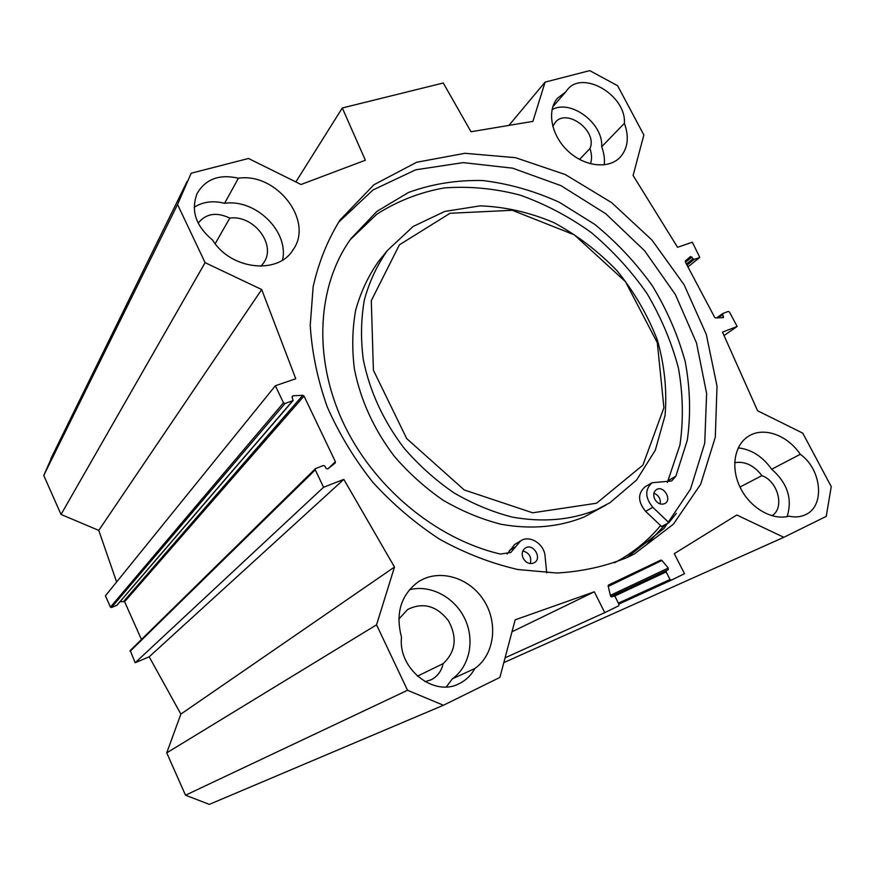 <?xml version="1.0" encoding="UTF-8"?>
<svg xmlns="http://www.w3.org/2000/svg" width="875" height="875" viewBox="0 0 875 875"><rect width="100%" height="100%" fill="white"/><g stroke="black" fill="none" stroke-linecap="round" stroke-linejoin="round"><path stroke-width="1.31" d="M238.448 178.205C276.752 172.441 314.048 221.014 293.136 249.681C278.37 274.969 230.836 269.938 212.614 240.1C195.727 226.012 190.586 210.438 197.17 193.364C205.734 178.97 219.494 173.917 238.448 178.205L224.558 203.306C213.128 200.375 203 201.698 194.163 207.277M282.548 260.039C289.144 231.525 255.642 198.658 224.558 203.306M604.209 164.883C604.877 159.031 604.034 152.994 601.683 146.748L624.4 123.298C629.344 137.156 627.9 148.509 620.047 157.38C608.595 169.444 584.402 166.677 567.908 150.981C551.261 135.45 546.569 110.906 557.462 98.241L565.742 91.897L552.781 106.827M800.275 454.3C821.789 469.383 825.3 506.242 805.448 514.708C800.516 517.038 795.047 517.519 789.053 516.173C772.319 520.778 750.269 508.047 740.37 487.834C730.308 467.688 734.398 444.434 748.978 435.958C763.973 426.617 787.631 435.247 800.275 454.3L771.695 469.241C762.541 456.466 751.384 449.345 738.205 447.891M474.83 668.533C471.166 675.292 465.981 680.323 459.266 683.605C433.858 697.386 397.786 668.664 401.516 637.306C395.347 613.627 400.783 595.252 417.812 582.17C437.97 568.411 468.333 576.723 483.262 599.506C498.477 622.092 494.889 654.336 474.83 668.533L452.353 678.836C469.941 666.356 475.081 639.57 464.592 618.264C454.245 596.892 430.052 584.27 409.369 589.783M116.627 581.984L98.766 530.392L61.031 514.456L205.1 262.675L261.691 289.527L295.761 378.733L275.363 385.755L283.467 402.817L284.998 403.517L293.081 400.531L292.152 397.239L292.961 395.773L302.816 395.303L304.03 396.058L335.387 461.727L335.234 462.962L327.808 468.913L326.014 468.377L324.975 466.178L323.444 465.489L315.459 468.628L315.295 469.864L323.553 487.266L343.82 479.38L394.494 567.044L376.545 624.827L407.531 690.266L443.439 705.25L499.888 677.403L515.156 619.839L594.333 591.795L604.745 612.631L618.68 605.828L619.019 604.373L615.114 596.608L613.736 595.995L611.975 596.848L610.487 595.919L608.169 586.13L608.595 584.992L660.767 560.109L661.938 560.459L668.292 568.061L668.161 569.723L666.466 570.533L666.159 571.944L670.02 579.523L671.355 580.136L684.513 573.716L674.275 553.667L736.794 514.992L783.814 537.305L826.23 516.381L831.25 486.598L802.758 433.147L757.575 410.758L722.509 332.139L737.144 326.452L729.477 312.036L728.273 311.423L722.652 313.589L723.395 317.614L715.63 317.942L714.634 317.286L685.3 261.92L685.387 260.881L690.539 256.517L694.105 259.47L699.792 257.436L692.344 242.211L677.556 247.297L633.095 175.492L643.858 134.969L617.608 85.717L589.728 70.623L545.092 82.119L508.922 125.398M205.1 262.675L177.548 204.477L191.177 173.228L248.5 158.473L301.033 184.505L365.367 160.234L342.3 107.975L443.275 82.994L471.002 131.753L532.897 121.384L545.092 82.119M627.397 557.397C605.566 566.377 582.028 571.583 556.773 573.016L517.836 569.516C491.334 563.413 465.391 553.383 439.994 539.448C415.406 523.425 392.973 504.339 372.728 482.169C354.123 458.62 338.942 433.453 327.152 406.667C317.559 379.466 311.916 352.373 310.231 325.38L313.162 286.639C318.697 262.117 327.666 239.892 340.08 219.953L373.942 184.745L416.642 162.269L464.92 153.3L515.506 157.675L565.348 174.573L611.658 202.639L651.963 240.067L684.119 284.78L706.289 334.37L717.019 386.138L715.302 437.172L700.667 484.28L673.367 524.223L634.55 553.82L627.397 557.397M565.742 91.897L567.219 89.906C582.575 69.409 626.434 95.353 624.4 123.298M590.45 163.8C592.047 159.141 591.872 154.055 589.947 148.542L579.523 159.436M261.002 266.252L263.856 262.62C276.533 244.562 253.619 214.67 229.797 218.105L215.184 243.698M425.13 681.702L431.287 679.7C437.544 676.353 441.503 670.994 443.133 663.633L417.419 676.178M443.133 663.633C455.733 651.853 457.505 637.536 448.427 620.67C436.625 605.719 423.062 601.978 407.717 609.459L398.814 619.041M771.892 515.747C784.984 508.2 778.116 481.239 761.884 475.628L739.987 487.047M761.884 475.628C753.998 465.347 744.931 461.027 734.672 462.689M626.566 557.791L664.059 528.402L690.473 489.212L704.736 443.209L706.617 393.466L696.511 342.989L675.38 294.547L644.569 250.709L605.784 213.752L561.039 185.675L512.663 168.186L463.258 162.619L415.691 169.805L373.034 189.952L338.373 222.469M646.636 544.469L665.328 524.562M342.3 107.975L295.848 181.945M229.797 218.105C216.552 211.794 205.997 213.467 198.155 223.125M787.106 516.611C792.641 498.958 787.511 483.164 771.695 469.241M446.403 686.875L452.353 678.836M601.683 146.748C603.4 123.397 570.828 98.886 552.038 109.637M589.947 148.542C597.931 131.162 566.628 107.592 555.188 122.5L552.825 126.569M376.545 624.827L166.742 752.872L185.511 795.211L209.344 804.377L443.439 705.25M166.742 752.872L180.863 714.098L149.188 656.808L135.177 662.758L130.233 650.486L315.459 468.628M141.455 639.472L124.611 601.727L120.083 601.65M293.081 400.531L117.042 605.194L111.464 607.523L110.447 607.108L105.427 595.82L275.363 385.755M53.616 453.119L43.75 475.475L61.031 514.456M724.03 335.552L737.144 326.452M135.177 662.758L323.553 487.266M149.188 656.808L343.82 479.38M180.863 714.098L394.494 567.044M98.766 530.392L261.691 289.527M407.531 690.266L185.511 795.211M177.548 204.477L43.75 475.475M594.333 591.795L511.995 631.772M604.745 612.631L505.083 657.825M783.814 537.305L503.803 662.616M596.542 503.234L532.656 512.805L464.22 489.945L406.689 438.572L373.395 370.202L371.306 300.617L399.405 244.836L450.078 213.27L512.269 210.284L574.262 234.817L625.461 281.662L657.311 342.727L663.917 407.739L642.906 465.117L596.542 503.234M652.816 507.336L645.586 511.317L661.577 526.52L668.927 522.67L652.816 507.336C644.952 497.645 644.733 489.442 652.148 482.705L671.639 480.998L675.861 476.219L687.312 440.213C690.889 414.553 690.2 388.38 685.223 361.67C677.939 335.18 666.958 309.848 652.28 285.698C635.764 262.642 616.558 242.189 594.694 224.339L559.398 202.322C534.373 190.925 508.802 183.662 482.716 180.534C456.783 179.944 432.086 183.903 408.625 192.412L376.939 211.367L351.159 238.405C317.57 284.648 312.67 356.18 342.628 421.411C372.641 486.555 435.477 538.934 500.402 554.061L510.792 552.508L520.658 540.859C529.561 534.625 544.283 543.878 545.048 556.117L546.7 572.852M530.283 563.577C531.814 557.047 529.331 552.847 522.856 550.955M523.217 558.348C521.413 553.941 522.123 550.506 525.339 548.056C533.116 542.741 542.598 558.25 534.286 562.734C529.889 564.594 526.192 563.128 523.217 558.348M660.22 503.956C660.822 498.859 658.733 495.272 653.92 493.194M654.762 499.209C652.969 494.998 653.538 491.783 656.491 489.584C663.512 484.958 672.394 499.68 664.891 503.541C660.964 505.116 657.584 503.672 654.762 499.209M667.373 482.409L679.93 445.08C683.572 419.934 683.08 394.253 678.42 368.047C671.508 342.038 660.997 317.133 646.888 293.322C630.952 270.561 612.38 250.283 591.161 232.477C568.772 216.431 545.027 203.962 519.914 195.048C494.441 188.42 469.175 186.047 444.117 187.939C419.661 192.358 397.173 201.162 376.644 214.331L350.252 239.662M645.586 511.317C637.798 501.703 637.602 493.555 644.973 486.861L645.312 486.664M676.331 513.33L668.927 522.67M507.073 554.072L514.708 544.458M660.581 525.569C648.233 540.455 633.336 552.617 615.869 562.045L614.523 562.756M605.916 505.061L584.15 516.983C558.862 527.188 531.169 529.616 501.047 524.267C481.228 519.181 461.956 511.197 443.242 500.292C425.206 487.867 408.898 473.211 394.33 456.334C373.866 429.275 360.544 400.137 354.386 368.922C351.848 348.545 352.275 328.945 355.688 310.133C360.719 292.097 368.331 275.866 378.525 261.428L381.062 258.3M596.258 509.884C570.719 520.166 542.697 522.572 512.181 517.081C492.1 511.886 472.566 503.738 453.589 492.647C435.28 480.003 418.72 465.106 403.922 447.956C383.108 420.47 369.545 390.906 363.245 359.253C360.62 338.603 361.003 318.752 364.416 299.709C369.469 281.455 377.147 265.048 387.428 250.469L413.088 226.505L444.708 211.444L480.145 205.855C504.93 206.752 529.43 212.308 553.645 222.502C577.084 235.113 598.27 251.256 617.203 270.911C634.353 292.163 647.763 315.241 657.409 340.145C664.584 365.542 667.133 390.655 665.066 415.505L655.309 450.198L636.65 479.97L609.919 502.72L596.258 509.884M660.767 560.109L608.158 585.616M721.755 317.767L723.516 316.52M718.091 317.877L722.542 314.683M716.658 317.909L722.553 313.688M699.792 257.436L687.936 266.897L699.617 257.534M687.017 265.158L694.105 259.47M686.427 264.042L692.902 258.847M685.475 262.248L691.939 257.042M124.611 601.727L304.03 396.058M328.366 468.464L335.387 461.727M130.091 651.328L315.295 469.864M110.447 607.108L283.467 402.817M111.464 607.523L284.998 403.517M116.747 605.402L292.666 400.816M292.042 396.856L292.961 395.773M123.802 601.267L302.816 395.303M613.736 595.995L611.789 596.903M661.938 560.459L608.245 586.436M668.292 568.061L610.356 595.372M668.15 569.723L610.903 596.63L668.161 569.723M666.159 571.944L614.633 596.072M670.02 579.523L618.395 603.138M671.322 580.147L618.866 604.067L671.355 580.136M675.861 476.219L668.566 480.397M515.78 546.645L509.392 550.484M293.136 249.681L292.447 250.698M263.856 262.62L263.441 263.266M634.55 553.82L628.873 556.708M805.448 514.708L804.77 515.025M459.266 683.605L457.636 684.337M431.287 679.7L430.27 680.181M722.652 313.589L716.625 317.92M187.239 181.223L50.837 458.762M652.148 482.705L644.973 486.861M520.658 540.859L514.248 544.742M387.428 250.469L378.525 261.428"/></g></svg>
